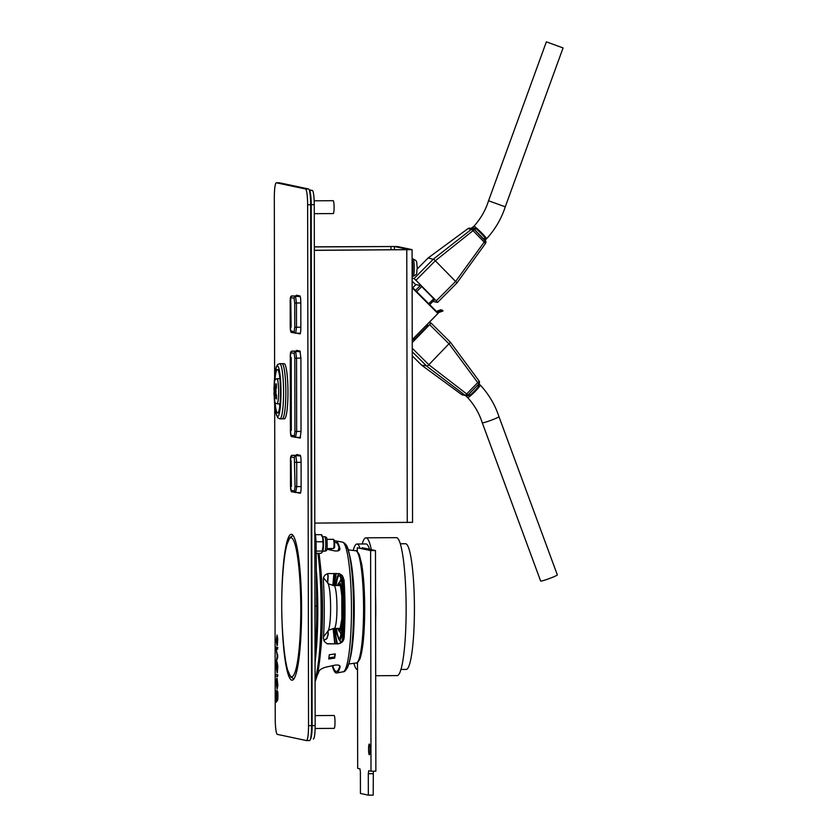 <?xml version="1.0" encoding="UTF-8"?>
<svg xmlns="http://www.w3.org/2000/svg" width="837" height="837" viewBox="0 0 837 837"><rect width="100%" height="100%" fill="white"/><g stroke="black" fill="none" stroke-linecap="round" stroke-linejoin="round"><path stroke-width="1.26" d="M412.097 258.905L412.997 258.905A8.736 1.182 89.7 0 1 413.039 258.905A8.736 1.182 89.7 0 1 414.242 267.631A8.736 1.182 89.7 0 1 413.133 276.367A8.736 1.182 89.7 0 1 413.101 276.377C418.019 273.301 416.167 275.216 417.255 267.85C416.188 260.359 417.872 261.604 413.039 258.905M412.097 259.805A8.736 1.182 89.7 0 1 412.808 267.892A8.736 1.182 89.7 0 1 412.128 275.697M412.128 275.352A8.433 1.14 -90.3 0 0 412.767 267.892A8.433 1.14 -90.3 0 0 412.097 260.14M414.033 278.606L433.42 259.083L471.419 229.338A2.302 2.281 -78 0 1 474.401 229.547L485.041 240.941L455.694 281.358L436.286 300.86L437.605 302.419L457.002 282.885L434.152 259.564L428.146 257.963L468.009 228.606L472.204 229.767L485.481 243.462L457.023 282.833L485.481 243.462A2.302 2.302 0 0 0 485.251 240.501L474.422 229.547L435.324 260.757L415.947 280.29L414.033 278.606L412.128 278.198M437.605 302.387L457.002 282.885M473.794 229.411L476.295 228.867C472.026 227.371 471.44 227.245 474.558 228.491M484.142 239.382L484.895 237.562L485.052 240.292L486.569 238.754A8.893 0.67 -135.2 0 0 481.474 232.749A8.893 0.67 -135.2 0 0 473.962 226.22L473.962 226.22C480.658 218.802 485.523 210.317 488.557 200.754L546.362 41.85L563.071 47.929L505.266 206.833L488.557 200.754M470.833 228.428L472.026 228.658M434.623 299.73L429.716 304.668L434.434 299.447L420.938 285.794L415.999 284.517M443.014 310.966L437.897 312.839L443.014 310.956L442.051 309.983L436.924 311.866M437.458 312.4L442.637 310.496M440.932 309.742L436.443 311.395L442.051 309.983M432.928 301.435L437.573 302.419M412.139 281.148L415.727 284.779M436.286 300.86L415.947 280.29M449.145 343.944L477.739 382.603L466.941 393.683A2.302 0.607 127.2 0 1 465.832 394.897A2.302 0.607 127.2 0 1 465.058 395.242L461.637 394.52L421.67 365.214L427.686 365.947L450.442 342.27L430.982 322.988M429.454 322.643L430.971 322.967L429.663 324.662L449.124 343.955M478.984 383.775L480.145 384.926A8.893 1.046 -45.2 0 0 480.145 384.926A8.893 1.046 -45.2 0 1 475.092 391.496A8.893 1.046 -45.2 0 1 467.621 397.554L466.021 395.964L469.923 395.294A8.893 1.046 -45.2 0 0 474.548 390.963A8.893 1.046 -45.2 0 0 478.502 386.495L477.77 385.03M468.511 394.53L469.923 395.294M412.484 339.644L414.367 339.665L427.822 325.855L427.288 324.808L428 325.509M478.502 386.495L478.712 384.057M430.971 322.967L450.442 342.27L479.046 380.95A2.302 0.555 143.5 0 1 479.046 380.95A2.302 0.555 143.5 0 1 478.848 381.536A2.302 0.555 143.5 0 1 477.739 382.603L478.848 383.921A2.302 2.302 0 0 0 479.046 380.94L450.463 342.312M479.078 381.002A2.302 2.281 -78 0 1 478.848 383.901L468.061 395.001A2.302 2.281 -78 0 1 465.937 395.639A2.302 2.302 0 0 0 468.061 395.001L428.847 364.775L412.254 348.297M412.243 342.553L429.663 324.662M467.621 397.554C474.338 404.878 479.224 413.3 482.279 422.821A8.893 0.659 -20.2 0 0 482.29 422.821L540.65 581.056A8.893 0.659 -20.2 0 0 550.202 578.231A8.893 0.659 -20.2 0 0 557.337 574.904L498.967 416.669C495.002 404.7 488.724 394.122 480.145 384.936M482.29 422.821A8.893 0.659 -20.2 0 0 491.832 419.996A8.893 0.659 -20.2 0 0 498.967 416.669M394.415 249.813L394.415 246.538L409.011 249.646L314.335 250.273M314.325 246.821L397.449 246.517L412.076 249.646L314.335 250.368M412.505 522.34L314.806 523.094M394.415 246.538L314.325 246.915M357.493 662.58L357.681 768.376L359.973 768.868L360.391 772.017L360.433 793.466L368.343 795.15L368.301 773.702L368.698 770.72L371 771.212L370.624 550.579L357.294 547.754L357.305 551.468M368.343 795.15L373.197 795.119L373.333 771.201M371 771.212L375.865 771.18L375.478 550.558L362.149 547.722M370.624 550.579L375.478 550.558M369.305 754.765A5.367 0.732 89.7 0 1 368.573 749.335A5.367 0.732 89.7 0 1 369.274 744.041A5.367 0.732 89.7 0 1 370.027 749.408A5.367 0.732 89.7 0 1 369.337 754.775A5.367 0.732 89.7 0 1 369.305 754.765M438.222 313.174L412.243 339.895M412.243 339.613L438.222 313.164L412.149 287.133L438.222 313.164M291.14 327.141L290.784 301.435M291.422 486.475L291.067 460.779M291.318 430.574L291.224 357.409M328.899 657.788L334.538 656.993L334.695 658.123L328.732 658.97A68.561 9.301 -90.3 0 0 329.307 654.764L335.281 653.917A67.441 9.155 89.7 0 1 334.695 658.123M334.538 656.993A65.882 8.945 -90.3 0 0 334.978 653.959M332.718 665.645A64.491 8.757 -90.3 0 0 336.61 671.452A64.491 8.757 -90.3 0 0 339.895 665.97M317.16 675.48A69.952 9.489 -90.3 0 0 318.834 671.515C319.567 669.799 321.868 668.355 325.729 667.183L334.842 665.174C338.587 664.714 340.335 665.342 340.084 667.079A66.05 8.966 89.7 0 1 336.631 673.011A66.05 8.966 89.7 0 1 332.268 665.75M339.738 549.752A64.491 8.757 -90.3 0 0 335.867 542.512A64.491 8.757 -90.3 0 0 334.999 542.669M331.965 548.622L331.965 548.528A64.491 8.757 -90.3 0 0 331.965 548.622L330.678 550.055M334.842 541.204A66.05 8.966 89.7 0 1 335.867 540.953A66.05 8.966 89.7 0 1 339.874 548.559L339.937 548.988M326.901 549.072L330.113 548.538M339.874 549.407L339.874 548.559C340.146 550.505 338.399 551.28 334.643 550.892L326.859 549.26M327.57 643.862L337.531 643.852C341.297 643.297 343.421 641.268 343.892 637.752A64.491 8.757 -90.3 0 0 343.787 579.528L341.914 575.333L338.797 573.533M344.028 579.581A66.05 8.966 89.7 0 1 344.133 637.804C343.662 641.32 341.548 643.36 337.782 643.904L327.058 643.716L324.254 641.435L323.459 638.056A69.952 9.489 -90.3 0 0 323.354 579.832C323.344 576.138 325.164 574.046 328.805 573.533L339.341 573.659L342.281 575.511L343.787 579.528M327.759 573.648L328.156 576.212A64.491 8.757 -90.3 0 0 327.769 582.95M328.041 631.108A64.491 8.757 -90.3 0 0 328.261 634.425L326.922 638.641L323.814 640.514M323.773 640.41L326.786 638.464L328.02 634.383A66.05 8.966 89.7 0 1 327.832 631.349M327.549 582.709A66.05 8.966 89.7 0 1 327.926 576.159L327.549 573.701M314.932 590.211L315.047 605.978A80.478 10.923 89.7 0 1 314.984 620.531M314.827 532.206A13.8 1.873 -90.3 0 1 316.093 544.877L316.679 605.967A80.478 10.923 89.7 0 1 315.036 652.64M357.504 669.694A62.848 8.527 89.7 0 1 353.884 663.385A62.848 8.527 89.7 0 1 353.852 663.312M353.204 550.453A62.848 8.527 89.7 0 1 356.918 544.008A62.848 8.527 89.7 0 1 360.067 548.34M356.918 544.008L366.031 543.956A62.848 8.527 89.7 0 1 369.504 549.281M362.18 543.987A68.979 9.364 89.7 0 1 365.999 537.825L396.372 537.657A68.979 9.364 89.7 0 1 406.133 606.574A68.979 9.364 89.7 0 1 397.167 675.605L375.698 675.731M365.999 537.825A68.979 9.364 89.7 0 1 371.314 549.668M375.551 595.107A68.979 9.364 89.7 0 1 375.604 622.404M400.264 543.768L405.516 543.736A62.848 8.527 89.7 0 1 414.409 606.532A62.848 8.527 89.7 0 1 406.248 669.422L400.986 669.454M279.61 403.821A22.672 3.076 -90.3 0 0 279.83 405.809M279.987 418.845L282.257 418.835A27.59 3.746 -90.3 0 0 285.846 391.224A27.59 3.746 -90.3 0 0 281.943 363.656L279.663 363.666A27.59 3.746 89.7 0 1 283.576 392.051A27.59 3.746 89.7 0 1 279.987 418.845L277.748 417.799L275.771 412.693L274.254 398.077M274.923 380.375A21.762 2.95 89.7 0 1 277.832 369.703A21.762 2.95 89.7 0 1 280.5 391.894A21.762 2.95 89.7 0 1 278.072 412.829A21.762 2.95 89.7 0 1 277.486 412.997A21.762 2.95 89.7 0 1 275.049 402.189M279.757 406.353L279.412 403.832M276.001 391.402A4.29 0.586 -90.3 0 0 275.394 386.987A4.29 0.586 -90.3 0 0 274.839 391.287A4.29 0.586 -90.3 0 0 275.446 395.577A4.29 0.586 -90.3 0 0 276.001 391.402M274.17 389.174L274.17 392.856L274.17 389.174M274.17 392.773L273.929 392.804C275.028 406.866 275.415 402.304 277.016 403.842L280.029 403.821M277.016 403.842A12.565 1.705 89.7 0 0 278.648 391.266A12.565 1.705 89.7 0 0 276.869 378.701L275.457 379.402C275.164 380.647 274.546 377.895 273.929 389.111L273.94 389.111M275.917 391.392L275.404 387.604L275.446 394.959L275.917 391.392M282.446 418.793L284.381 418.824A27.59 3.746 -90.3 0 0 287.97 391.653A27.59 3.746 -90.3 0 0 284.182 363.656A27.59 3.746 -90.3 0 0 284.057 363.645L282.132 363.687M316.145 551.102L322.161 551.07L322.276 552.19A8.433 1.14 -90.3 0 0 322.287 552.179A8.433 1.14 -90.3 0 0 323.072 546.404A8.433 1.14 -90.3 0 0 322.768 538.201A8.433 1.14 -90.3 0 0 322.193 535.795L321.628 534.791M316.062 542.857L315.988 540.964M315.444 534.697L321.544 534.665L322.768 538.201L323.072 546.404L322.161 551.07M321.659 535.785L321.544 534.665M316.166 553.341L320.895 553.32L322.287 552.179M316.386 541.78L322.496 541.748M276.315 661.586L277.8 656.982L276.294 649.962L277.214 655.967L276.315 661.586L277.8 656.982M277.486 656.982L277.79 655.068M277.476 655.068L276.294 649.962M277.141 700.548L277.403 700.548C278.093 699.92 277.832 695.097 277.884 695.756C277.832 696.802 278.072 691.739 277.445 690.912L277.392 698.654L276.901 690.797L276.356 690.745L276.116 700.339L276.377 702.17L277.12 700.548C277.779 699.92 277.518 695.097 277.57 695.756C277.518 696.802 277.758 691.739 277.131 690.912L277.078 698.654L276.587 690.797L277.099 698.654L277.382 690.891M277.173 698.602L276.901 690.797L276.356 690.745M276.419 702.17L276.921 700.506M276.723 636.612L276.252 641.048L276.995 645.515L276.974 636.612M277.078 643.58L277.047 636.8M277.309 645.515L277.779 638.903L277.005 634.99M276.744 663.804L276.765 670.866C276.189 669.045 276.733 662.025 276.744 663.804L276.702 663.793M277.089 663.856L276.984 670.929L276.974 661.962C277.11 663.197 276.691 658.593 276.304 666.273L277.068 672.833L277.141 662.004L277.329 670.939M277.35 672.833L277.832 666.409L277.089 661.983M276.932 661.952L276.304 666.273M277.518 676.683L277.832 674.789L275.865 674.444L275.875 676.327L277.518 676.683L277.832 674.789M277.518 674.789L275.865 674.444M279.286 182.78A15.328 2.082 89.7 0 1 279.349 182.769A15.328 2.082 89.7 0 1 279.412 182.78L308.56 188.974A15.328 2.082 89.7 0 1 310.663 204.741L311.573 725.669A15.328 2.082 89.7 0 1 309.585 740.557A15.328 2.082 89.7 0 1 309.523 740.546M300.525 437.531L299.887 437.395M293.62 679.32A72.965 9.898 89.7 0 1 293.18 678.755M292.354 535.711A72.965 9.898 89.7 0 1 292.783 535.125M299.981 492.554L300.619 492.69M300.337 333.346L299.709 333.21M296.853 492.543A6.748 0.91 -90.3 0 0 296.894 492.554L300.221 493.265A6.748 0.91 -90.3 0 0 300.253 493.265A6.748 0.91 -90.3 0 0 301.132 486.715L301.09 462.202A6.748 0.91 -90.3 0 0 300.159 455.265L296.821 454.564A6.748 0.91 -90.3 0 0 296.8 454.554A6.748 0.91 -90.3 0 0 296.392 455.276M281.912 591.979A72.965 9.898 89.7 0 1 291.255 534.278A72.965 9.898 89.7 0 1 301.582 607.181A72.965 9.898 89.7 0 1 292.103 680.199A72.965 9.898 89.7 0 1 291.81 680.167A72.965 9.898 89.7 0 1 282.09 622.602M296.214 351.09L296.622 350.368L299.97 351.08L300.901 358.016L301.027 431.557L300.127 438.107L296.758 437.385M279.412 182.78L276.377 182.801L305.515 188.995L308.56 188.974M276.377 182.801A15.328 2.082 -90.3 0 0 276.315 182.79A15.328 2.082 -90.3 0 0 274.316 197.678L274.63 376.671M309.585 740.557L306.541 740.578A15.328 2.082 -90.3 0 1 306.478 740.567L277.34 734.373A15.328 2.082 -90.3 0 1 275.227 718.606L274.682 404.627M306.541 740.578A15.328 2.082 -90.3 0 0 308.539 725.689L311.573 725.669M310.663 204.741L307.629 204.762L308.539 725.689M307.629 204.762A15.328 2.082 -90.3 0 0 305.515 188.995M296.11 295.932A6.748 0.91 89.7 0 1 296.518 295.21A6.748 0.91 89.7 0 1 296.549 295.22L299.876 295.921A6.748 0.91 89.7 0 1 300.807 302.858L300.849 327.372A6.748 0.91 89.7 0 1 299.97 333.921L296.612 333.21A6.748 0.91 89.7 0 1 296.57 333.199M276.775 680.282L276.785 687.344C276.22 685.534 276.765 678.514 276.775 680.282L276.733 680.272M277.12 680.345L277.016 687.418L276.995 678.441C277.141 679.675 276.723 675.072 276.325 682.751L277.089 689.311L277.173 678.483L277.361 687.418M277.089 689.311L277.863 685.357L277.11 678.472M276.963 678.441L276.325 682.751M277.465 649.366L277.779 647.472L276.283 647.221L276.283 649.114L277.465 649.366L277.779 647.472M277.465 647.472L276.283 647.221M276.409 647.221L275.823 647.127L276.095 649.073L276.409 647.179M315.13 728.483L334.162 728.368A6.434 0.879 -90.3 0 0 334.999 721.923A6.434 0.879 -90.3 0 0 334.089 715.489L315.141 715.604M314.273 213.676L333.262 213.571A6.434 0.879 -90.3 0 0 334.099 207.126A6.434 0.879 -90.3 0 0 333.189 200.692L314.168 200.807M333.408 548.507A4.604 0.628 -90.3 0 0 333.461 548.517A4.604 0.628 -90.3 0 0 333.544 548.476A4.604 0.628 -90.3 0 0 334.057 543.914A4.604 0.628 -90.3 0 0 333.492 539.363A4.604 0.628 -90.3 0 0 333.408 539.321L326.953 539.363M333.492 539.363L334.612 540.493L334.654 547.325L333.544 548.476M309.177 189.811L312.358 190.491A13.8 1.873 89.7 0 1 314.252 204.678L315.162 725.606A13.8 1.873 89.7 0 1 313.373 738.998A13.8 1.873 89.7 0 1 313.31 738.998L313.373 738.998M310.496 738.966A13.8 1.873 -90.3 0 0 312.128 725.627L315.162 725.606M314.252 204.678L311.218 204.688L312.128 725.627M311.218 204.688A13.8 1.873 -90.3 0 0 309.428 190.554M309.92 192.991A12.262 1.664 89.7 0 1 311.008 204.646L311.919 725.574A12.262 1.664 89.7 0 1 310.966 736.518M471.011 228.438L469.85 228.198A2.302 2.281 102 0 0 468.009 228.606L428.146 257.953L417.234 268.928L428.157 257.963M485.261 240.522A2.302 2.281 -78 0 1 485.502 243.41M484.895 237.562A8.893 0.67 -135.2 0 0 480.93 233.293A8.893 0.67 -135.2 0 0 476.295 228.867M416.69 291.674L421.754 286.568M412.777 287.761L416.02 284.496M420.477 285.448L415.487 290.47M433.744 298.694L428.753 303.716M426.954 366.334L465.058 395.242A2.302 2.281 -78 0 0 465.937 395.639L462.516 394.918A2.302 2.281 102 0 1 461.637 394.52L421.67 365.214L412.264 355.882L421.67 365.214M412.264 351.77L426.943 366.334M468.061 394.97L478.848 383.921M426.295 325.813L427.132 326.639M413.039 339.09L413.907 339.948M415.183 338.901L414.2 337.928M407.263 522.56L406.782 249.834M390.963 249.834L390.963 246.465M368.301 773.702L373.166 773.67M437.939 313.53L412.149 287.782M300.556 437.395L295.89 437.374L300.556 437.395M300.901 358.1L296.539 358.163L296.664 431.421L301.027 431.442M292.343 351.153L299.782 351.038L292.395 351.153L300.357 351.791M294.185 353.392L290.899 352.691L290.282 357.158L290.408 430.427L291.035 435.156L294.331 435.857L294.948 431.39L294.823 358.121L294.185 353.392A1.538 1.517 102 0 1 295.691 351.854L296.539 358.163L294.823 358.121M294.948 431.39L296.664 431.421L295.534 437.343A1.538 1.517 102 0 0 295.838 437.374M291.035 435.156A1.538 1.517 102 0 0 292.218 436.642C291.067 437.238 290.449 435.167 290.397 430.417L290.282 357.148C290.125 352.701 290.837 350.703 292.375 351.153A1.538 1.517 102 0 0 290.899 352.691M294.331 435.857A1.538 1.517 102 0 0 295.513 437.343L292.239 436.642M300.661 492.554L295.984 492.533L300.661 492.554M301.09 462.286L296.716 462.348L296.758 486.579L301.132 486.6M291.14 490.315A1.538 1.517 102 0 0 292.312 491.8C291.161 492.397 290.544 490.325 290.491 485.575L290.46 461.333L290.502 485.586L291.14 490.315L294.425 491.016L295.042 486.548L294.373 457.577L291.077 456.876L290.46 461.344C290.313 456.887 291.014 454.889 292.552 455.338L299.96 455.223L292.584 455.338L300.546 455.977M295.042 486.548L296.758 486.579L295.628 492.501A1.538 1.517 102 0 0 295.942 492.533M294.373 457.577A1.538 1.517 102 0 1 295.88 456.039L296.716 462.348L295.001 462.306M292.584 455.338A1.538 1.517 102 0 0 291.077 456.876M294.425 491.016A1.538 1.517 102 0 0 295.607 492.501L292.333 491.8M300.807 302.942L296.444 303.004L296.486 327.236L295.681 333.199L300.378 333.21L295.702 333.189M294.77 327.204L294.729 302.963L294.09 298.234L290.795 297.533L290.23 326.242L290.857 330.971L294.153 331.672L294.77 327.204L300.849 327.257M290.857 330.971A1.538 1.517 102 0 0 292.04 332.456C290.878 333.053 290.261 330.981 290.209 326.231L290.188 301.99C290.031 297.553 290.732 295.545 292.28 295.995L299.688 295.88L292.301 295.995L300.263 296.633M294.09 298.234A1.538 1.517 102 0 1 295.597 296.696L296.444 303.004L294.729 302.963M292.301 295.995A1.538 1.517 102 0 0 290.795 297.533M294.153 331.672A1.538 1.517 102 0 0 295.66 333.189L292.061 332.456M315.057 662.465A79.536 10.797 -90.3 0 0 316.292 569.62M317.966 553.33A79.107 10.735 89.7 0 1 315.078 679.696M316.679 605.967L315.047 605.978M316.093 544.877L314.848 544.887M338.054 550.892A63.33 8.59 89.7 0 1 339.069 547.503M339.759 666.419A63.33 8.59 89.7 0 1 339.445 665.551M356.405 662.967C356.719 663.72 357.88 662.412 359.9 659.043C363.143 649.135 364.744 631.443 364.702 605.967C364.524 589.028 363.52 575.071 361.689 564.107L359.303 554.649C357.232 551.29 356.049 549.993 355.756 550.756A56.11 7.617 89.7 0 1 363.572 606.825A56.11 7.617 89.7 0 1 356.405 662.967L348.862 663.971M350.138 658.552A57.314 7.774 -90.3 0 0 354.25 606.877A57.314 7.774 -90.3 0 0 349.542 555.245M345.66 668.732A61.823 8.391 -90.3 0 0 353.528 606.877A61.823 8.391 -90.3 0 0 344.938 545.117M343.233 671.755C344.216 672.121 345.702 670.625 347.7 667.277L349.228 662.642C350.839 656.208 352.032 647.074 352.795 635.231C354.794 604.806 352.712 565.592 348.631 551.332C347.7 546.32 345.66 543.244 342.49 542.125A64.836 8.799 89.7 0 1 351.446 606.888A64.836 8.799 89.7 0 1 343.233 671.755L336.631 673.011M320.728 650.495A70.277 9.542 -90.3 0 0 320.226 563.657M315.089 681.621A77.59 10.525 -90.3 0 0 319.012 553.33M340.157 585.492L333.921 585.534A21.459 2.909 89.7 0 1 336.955 606.971A21.459 2.909 89.7 0 1 334.172 628.451L340.408 628.409M333.921 585.534C329.391 584.393 327.298 583.494 327.654 582.824A24.482 3.327 89.7 0 1 330.615 607.013A24.482 3.327 89.7 0 1 327.937 631.234L323.532 636.685M338.274 585.502A22.704 3.086 89.7 0 1 339.665 584.435C339.508 585.429 340.178 580.983 341.81 596.342L341.841 618.773L339.927 629.487A22.704 3.086 89.7 0 1 338.525 628.43M337.75 628.43L339.121 631.265A24.503 3.327 -90.3 0 0 342.207 621.075A24.503 3.327 -90.3 0 0 342.302 595.839A24.503 3.327 -90.3 0 0 338.839 582.667L337.499 585.513M340.973 578.974A28.793 3.913 -90.3 0 0 340.094 581.453M340.387 632.458A28.793 3.913 -90.3 0 0 341.297 634.927M336.192 585.523A31.293 4.248 89.7 0 1 339.77 575.919L340.45 577.248C341.454 580.072 342.249 585.136 342.825 592.439C343.672 605.193 343.547 617.047 342.427 627.98L340.125 637.993A31.293 4.248 89.7 0 1 336.443 628.441M338.995 639.75A33.082 4.488 -90.3 0 0 339.016 639.782A33.082 4.488 -90.3 0 0 343.18 626.013A33.082 4.488 -90.3 0 0 343.327 591.947A33.082 4.488 -90.3 0 0 338.64 574.151L337.196 576.955L335.616 585.523M340.094 640.786A37.383 5.074 -90.3 0 0 340.847 642.826M337.562 643.852A39.873 5.409 89.7 0 1 334.967 628.451M334.716 585.523A39.873 5.409 89.7 0 1 336.286 573.439M344.195 586.235A41.672 5.66 -90.3 0 0 343.201 577.227M342.908 640.734A41.672 5.66 -90.3 0 0 344.436 627.624M335.355 643.883A48.462 6.581 89.7 0 1 333.639 628.472M333.388 585.523A48.462 6.581 89.7 0 1 334.465 573.471M300.786 609.242A69.513 9.437 -90.3 0 0 293.954 541.298A69.513 9.437 -90.3 0 0 283.408 567.13A420.038 420.038 0 0 0 283.879 647.44A69.513 9.437 -90.3 0 0 291.464 676.725A69.513 9.437 -90.3 0 0 300.786 609.242M274.295 398.412A25.288 3.432 -90.3 0 0 278.125 416.355A25.288 3.432 -90.3 0 0 280.981 391.998A25.288 3.432 -90.3 0 0 277.936 366.292A25.288 3.432 -90.3 0 0 274.212 384.162M274.117 389.163A25.288 3.432 -90.3 0 0 274.128 392.773L274.097 389.163M276.44 383.869L276.461 388.169M274.986 394.394L275.007 398.684M274.965 383.555L274.986 387.855M276.346 394.876L276.367 398.83M276.325 384.047L276.346 387.991M274.85 383.733L274.871 387.677M274.871 394.572L274.892 398.517M275.603 389.31L275.624 393.254M275.708 389.132L275.739 393.421M324.766 536.747L322.517 536.768A7.219 0.983 89.7 0 1 323.511 543.977A7.219 0.983 89.7 0 1 322.601 551.196L324.85 551.185A7.219 0.983 -90.3 0 0 325.729 546.823A7.219 0.983 -90.3 0 0 325.499 539.018A7.219 0.983 -90.3 0 0 324.766 536.747C326.304 536.915 327.058 537.982 327.047 539.97C327.267 550.087 327.33 550.694 324.85 551.185M296.8 437.395L298.568 437.385M296.894 492.554L298.673 492.543M296.612 333.21L298.39 333.199M309.408 190.501L312.358 190.491M412.128 276.377L413.101 276.377M470.949 228.428L473.962 226.22M474.422 229.547A2.302 2.302 0 0 0 473.271 228.919L472.099 228.668M412.767 287.75L415.999 284.496M469.85 228.198A2.302 2.302 0 0 0 467.998 228.595M505.266 206.833C501.342 218.834 495.106 229.474 486.569 238.754M466.021 395.974L464.922 395.367M461.626 394.52A2.302 2.302 0 0 0 462.516 394.918M412.557 522.372L412.076 249.646M316.522 598.068L316.553 599.627M355.756 550.756L348.202 549.846M342.49 542.125L335.867 540.953M319.033 553.33L320.833 570.667L322.235 617.664L318.259 670.186L315.089 681.998M334.172 628.451C329.652 629.644 327.57 630.564 327.937 631.234M327.654 582.824L323.521 577.865M339.121 631.265L341.59 633.578M338.839 582.667L341.287 580.313M335.867 628.441L336.6 633.191L339.016 639.782L341.632 642.23M338.64 574.151L339.184 573.638M342.04 641.843L343.337 633.619L343.84 588.547L342.406 575.908M335.647 573.45L334.172 585.534M334.423 628.451L336.819 643.862M333.89 573.471L332.854 585.471M333.105 628.524L334.758 643.883M293.138 535.554L289.916 537.459L286.871 544.615C285.427 550.035 284.277 557.536 283.408 567.13M293.965 678.901L290.721 677.028L287.593 669.903C286.097 664.505 284.852 657.014 283.879 647.44M274.18 384.497L276.179 367.223L277.497 364.67L279.663 363.666M276.869 378.701L279.882 378.69M276.461 394.708L276.482 398.998M279.349 182.769L276.315 182.79M333.461 548.517L327.005 548.559"/></g></svg>
